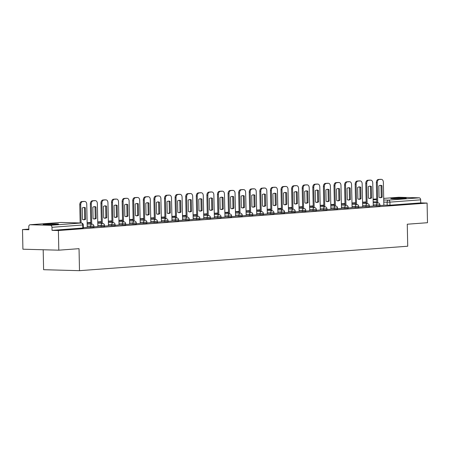 <?xml version="1.0" encoding="UTF-8"?>
<svg xmlns="http://www.w3.org/2000/svg" width="450" height="450" viewBox="0 0 450 450"><rect width="100%" height="100%" fill="white"/><g stroke="black" fill="none" stroke-linecap="round" stroke-linejoin="round"><path stroke-width="0.67" d="M373.23 205.954L379.924 205.898L379.901 204.812L373.207 204.868M362.638 206.741L369.332 206.691L369.309 205.605L362.616 205.656M352.046 207.529L358.74 207.478L358.718 206.393L352.024 206.443M341.454 208.316L348.148 208.266L348.126 207.18L341.432 207.231M330.863 209.109L337.556 209.053L337.534 207.973L330.84 208.024M320.271 209.897L326.964 209.846L326.942 208.761L320.248 208.811M309.679 210.684L316.373 210.634L316.35 209.548L309.656 209.599M299.087 211.477L305.781 211.421L305.758 210.336L299.064 210.392M288.495 212.265L295.183 212.214L295.161 211.129L288.473 211.179M277.898 213.053L284.591 213.002L284.569 211.916L277.875 211.967M267.306 213.84L273.999 213.789L273.977 212.704L267.283 212.754M256.714 214.633L263.407 214.577L263.385 213.491L256.691 213.547M246.122 215.421L252.816 215.37L252.793 214.284L246.099 214.335M235.53 216.208L242.224 216.157L242.201 215.072L235.507 215.123M224.938 216.996L231.632 216.945L231.609 215.859L224.916 215.916M214.346 217.789L221.04 217.738L221.018 216.653L214.324 216.703M203.754 218.576L210.448 218.526L210.426 217.44L203.732 217.491M193.162 219.364L199.856 219.313L199.834 218.227L193.14 218.278M182.571 220.157L189.259 220.101L189.236 219.015L182.548 219.071M171.973 220.944L178.667 220.894L178.644 219.808L171.951 219.859M161.381 221.732L168.075 221.681L168.053 220.596L161.359 220.646M150.789 222.519L157.483 222.469L157.461 221.383L150.767 221.434M140.197 223.312L146.891 223.262L146.869 222.176L140.175 222.227M129.606 224.1L136.299 224.049L136.277 222.964L129.583 223.014M119.014 224.888L125.707 224.837L125.685 223.751L118.991 223.802M108.422 225.681L115.116 225.624L115.093 224.539L108.399 224.595M97.83 226.468L104.524 226.417L104.501 225.332L97.808 225.382M87.238 227.256L93.932 227.205L93.909 226.119L87.216 226.17M45.264 224.083A7.706 0.388 -1.2 0 0 43.155 224.398A7.706 0.388 -1.2 0 0 48.015 224.657A7.706 0.388 -1.2 0 0 56.464 224.387A7.706 0.388 -1.2 0 0 58.573 224.072A7.706 0.388 -1.2 0 0 53.713 223.813A7.706 0.388 -1.2 0 0 45.264 224.083M392.918 198.186A7.706 0.388 -1.2 0 0 390.808 198.501A7.706 0.388 -1.2 0 0 395.668 198.759A7.706 0.388 -1.2 0 0 404.111 198.489A7.706 0.388 -1.2 0 0 406.221 198.174A7.706 0.388 -1.2 0 0 401.361 197.916A7.706 0.388 -1.2 0 0 392.918 198.186M28.839 229.095L22.5 229.567L28.851 229.736L28.789 226.676A1.974 1.434 -94.3 0 1 30.077 224.747A1.974 1.434 -94.3 0 1 30.184 224.747L50.496 225.292L81.253 223.003L60.941 222.452L30.184 224.747M43.189 249.75L43.605 269.702L79.498 270.675L79.037 248.67L58.804 250.178L58.387 230.535L427.089 203.074L427.5 222.711L407.267 224.218L407.728 246.223L79.498 270.675M58.804 250.178L22.911 249.204L22.5 229.567M398.672 197.291A1.974 1.434 85.7 0 1 398.773 197.28A1.974 1.434 85.7 0 1 398.88 197.28L419.197 197.826A1.974 1.434 85.7 0 1 420.671 199.839L420.739 202.899L389.976 205.189L383.822 205.161M420.739 202.899L427.089 203.074M52.037 230.366L83.334 227.993L83.272 224.933L51.975 227.306L52.037 230.366L58.387 230.535M51.975 227.306A1.974 1.434 -94.3 0 0 50.496 225.292M83.329 227.638L87.238 227.346M93.921 226.851L97.864 226.558L97.346 203.468A2.964 2.036 91.6 0 0 95.389 200.655A2.964 2.036 91.6 0 0 95.248 200.661L93.279 200.807A2.964 2.036 -88.4 0 0 91.305 203.917L91.727 224.179M104.513 226.063L108.456 225.771L107.938 202.68A2.964 2.036 91.6 0 0 105.981 199.868A2.964 2.036 91.6 0 0 105.84 199.873L103.871 200.019A2.964 2.036 -88.4 0 0 101.897 203.13L102.319 223.391M115.104 225.276L119.047 224.977L118.53 201.893A2.964 2.036 91.6 0 0 116.573 199.08A2.964 2.036 91.6 0 0 116.432 199.08L114.463 199.232A2.964 2.036 -88.4 0 0 112.489 202.343L112.911 222.598M125.702 224.482L129.639 224.19L129.122 201.105A2.964 2.036 91.6 0 0 127.17 198.292A2.964 2.036 91.6 0 0 127.024 198.292L125.055 198.439A2.964 2.036 -88.4 0 0 123.081 201.555L123.508 221.811M136.294 223.695L140.237 223.403L139.714 200.312A2.964 2.036 91.6 0 0 137.762 197.499A2.964 2.036 91.6 0 0 137.616 197.505L135.647 197.651A2.964 2.036 -88.4 0 0 133.672 200.762L134.1 221.023M146.886 222.907L150.829 222.615L150.311 199.524A2.964 2.036 91.6 0 0 148.354 196.712A2.964 2.036 91.6 0 0 148.208 196.718L146.239 196.864A2.964 2.036 -88.4 0 0 144.264 199.974L144.692 220.23M157.477 222.12L161.421 221.822L160.903 198.737A2.964 2.036 91.6 0 0 158.946 195.924A2.964 2.036 91.6 0 0 158.805 195.924L156.831 196.071A2.964 2.036 -88.4 0 0 154.856 199.187L155.284 219.442M168.069 221.327L172.013 221.034L171.495 197.944A2.964 2.036 91.6 0 0 169.537 195.131A2.964 2.036 91.6 0 0 169.397 195.137L167.428 195.283A2.964 2.036 -88.4 0 0 165.448 198.394L165.876 218.655M178.661 220.539L182.604 220.247L182.087 197.156A2.964 2.036 91.6 0 0 180.129 194.344A2.964 2.036 91.6 0 0 179.989 194.349L178.02 194.496A2.964 2.036 -88.4 0 0 176.046 197.606L176.468 217.868M189.253 219.752L193.196 219.454L192.679 196.369A2.964 2.036 91.6 0 0 190.721 193.556A2.964 2.036 91.6 0 0 190.581 193.556L188.612 193.708A2.964 2.036 -88.4 0 0 186.638 196.819L187.059 217.074M199.845 218.959L203.788 218.666L203.271 195.581A2.964 2.036 91.6 0 0 201.313 192.769A2.964 2.036 91.6 0 0 201.172 192.769L199.204 192.915A2.964 2.036 -88.4 0 0 197.229 196.031L197.651 216.287M210.437 218.171L214.38 217.879L213.862 194.788A2.964 2.036 91.6 0 0 211.905 191.976A2.964 2.036 91.6 0 0 211.764 191.981L209.796 192.127A2.964 2.036 -88.4 0 0 207.821 195.238L208.243 215.499M221.029 217.384L224.972 217.091L224.454 194.001A2.964 2.036 91.6 0 0 222.497 191.188A2.964 2.036 91.6 0 0 222.356 191.194L220.388 191.34A2.964 2.036 -88.4 0 0 218.413 194.451L218.835 214.706M231.626 216.596L235.564 216.298L235.046 193.213A2.964 2.036 91.6 0 0 233.094 190.401A2.964 2.036 91.6 0 0 232.948 190.401L230.979 190.547A2.964 2.036 -88.4 0 0 229.005 193.663L229.433 213.919M242.218 215.803L246.161 215.511L245.644 192.42A2.964 2.036 91.6 0 0 243.686 189.607A2.964 2.036 91.6 0 0 243.54 189.613L241.571 189.759A2.964 2.036 -88.4 0 0 239.597 192.87L240.024 213.131M252.81 215.016L256.753 214.723L256.236 191.632A2.964 2.036 91.6 0 0 254.278 188.82A2.964 2.036 91.6 0 0 254.132 188.826L252.163 188.972A2.964 2.036 -88.4 0 0 250.189 192.083L250.616 212.344M263.402 214.228L267.311 213.93M273.994 213.435L277.903 213.143M284.586 212.648L288.529 212.355L288.011 189.264A2.964 2.036 91.6 0 0 286.054 186.452A2.964 2.036 91.6 0 0 285.913 186.458L283.944 186.604A2.964 2.036 -88.4 0 0 281.97 189.714L282.392 209.976M295.178 211.86L299.121 211.567L298.603 188.477A2.964 2.036 91.6 0 0 296.646 185.664A2.964 2.036 91.6 0 0 296.505 185.67L294.536 185.816A2.964 2.036 -88.4 0 0 292.562 188.927L292.984 209.188M305.769 211.072L309.713 210.774L309.195 187.689A2.964 2.036 91.6 0 0 307.238 184.877A2.964 2.036 91.6 0 0 307.097 184.877L305.128 185.023A2.964 2.036 -88.4 0 0 303.154 188.139L303.576 208.395M316.361 210.279L320.304 209.987L319.787 186.896A2.964 2.036 91.6 0 0 317.829 184.084A2.964 2.036 91.6 0 0 317.689 184.089L315.72 184.236A2.964 2.036 -88.4 0 0 313.746 187.346L314.168 207.607M326.953 209.492L330.896 209.199L330.379 186.109A2.964 2.036 91.6 0 0 328.421 183.296A2.964 2.036 91.6 0 0 328.281 183.302L326.312 183.448A2.964 2.036 -88.4 0 0 324.338 186.559L324.759 206.82M337.551 208.704L341.488 208.406L340.971 185.321A2.964 2.036 91.6 0 0 339.019 182.509A2.964 2.036 91.6 0 0 338.873 182.514L336.904 182.661A2.964 2.036 -88.4 0 0 334.929 185.771L335.357 206.027M348.142 207.911L352.086 207.619L351.568 184.534A2.964 2.036 91.6 0 0 349.611 181.721A2.964 2.036 91.6 0 0 349.464 181.721L347.496 181.868A2.964 2.036 -88.4 0 0 345.521 184.984L345.949 205.239M358.734 207.124L362.678 206.831L362.16 183.741A2.964 2.036 91.6 0 0 360.202 180.928A2.964 2.036 91.6 0 0 360.056 180.934L358.088 181.08A2.964 2.036 -88.4 0 0 356.113 184.191L356.541 204.452M369.326 206.336L373.269 206.044L372.752 182.953A2.964 2.036 91.6 0 0 370.794 180.141A2.964 2.036 91.6 0 0 370.654 180.146L368.685 180.292A2.964 2.036 -88.4 0 0 366.705 183.403L367.132 203.664M379.918 205.549L383.861 205.251L383.344 182.166A2.964 2.036 91.6 0 0 381.386 179.353A2.964 2.036 91.6 0 0 381.246 179.353L379.277 179.499A2.964 2.036 -88.4 0 0 377.297 182.616L377.724 202.871M87.238 227.351L86.754 204.261A2.964 2.036 91.6 0 0 84.797 201.448A2.964 2.036 91.6 0 0 84.656 201.448L82.688 201.594A2.964 2.036 -88.4 0 0 80.713 204.711L81.096 222.992M85.365 207.765A6.126 4.208 91.6 0 0 84.088 207.439A6.126 4.208 91.6 0 0 82.243 207.996L82.485 219.459A6.126 4.208 -88.4 0 0 83.762 219.786A6.126 4.208 -88.4 0 0 85.607 219.229L85.365 207.765L84.431 207.737L84.673 219.201A6.126 4.208 -88.4 0 1 83.295 219.735M84.004 201.431A2.964 2.036 91.6 0 0 83.863 201.42A2.964 2.036 91.6 0 0 83.722 201.426L81.754 201.572A2.964 2.036 -88.4 0 0 79.779 204.683L80.162 222.969M84.431 207.737A6.126 4.208 91.6 0 0 83.621 207.461M84.673 219.201L85.607 219.229M95.957 206.977A6.126 4.208 91.6 0 0 94.68 206.646A6.126 4.208 91.6 0 0 92.835 207.208L93.077 218.672A6.126 4.208 -88.4 0 0 94.354 218.998A6.126 4.208 -88.4 0 0 96.199 218.436L95.957 206.977L95.023 206.949L95.265 218.413A6.126 4.208 -88.4 0 1 93.887 218.947M94.601 200.644A2.964 2.036 91.6 0 0 94.455 200.632A2.964 2.036 91.6 0 0 94.314 200.638L92.346 200.784A2.964 2.036 -88.4 0 0 90.371 203.895L90.793 224.151M95.023 206.949A6.126 4.208 91.6 0 0 94.213 206.674M95.265 218.413L96.199 218.436M106.549 206.184A6.126 4.208 91.6 0 0 105.272 205.858A6.126 4.208 91.6 0 0 103.427 206.421L103.669 217.879A6.126 4.208 -88.4 0 0 104.946 218.211A6.126 4.208 -88.4 0 0 106.791 217.648L106.549 206.184L105.615 206.162L105.857 217.62A6.126 4.208 -88.4 0 1 104.479 218.16M90.759 222.458L87.142 222.727M90.759 222.553L87.142 222.75M105.193 199.856A2.964 2.036 91.6 0 0 105.047 199.845A2.964 2.036 91.6 0 0 104.906 199.845L102.938 199.991A2.964 2.036 -88.4 0 0 100.963 203.107L101.385 223.363M105.615 206.162A6.126 4.208 91.6 0 0 104.805 205.886M105.857 217.62L106.791 217.648M117.141 205.397A6.126 4.208 91.6 0 0 115.864 205.071A6.126 4.208 91.6 0 0 114.019 205.627L114.261 217.091A6.126 4.208 -88.4 0 0 115.538 217.417A6.126 4.208 -88.4 0 0 117.383 216.861L117.141 205.397L116.212 205.374L116.449 216.833A6.126 4.208 -88.4 0 1 115.071 217.367M101.351 221.664L97.734 221.934M101.351 221.76L97.734 221.963M115.785 199.063A2.964 2.036 91.6 0 0 115.644 199.052A2.964 2.036 91.6 0 0 115.498 199.058L113.529 199.204A2.964 2.036 -88.4 0 0 111.555 202.314L111.983 222.576M116.212 205.374A6.126 4.208 91.6 0 0 115.397 205.093M116.449 216.833L117.383 216.861M127.738 204.609A6.126 4.208 91.6 0 0 126.461 204.283A6.126 4.208 91.6 0 0 124.611 204.84L124.853 216.304A6.126 4.208 -88.4 0 0 126.129 216.63A6.126 4.208 -88.4 0 0 127.974 216.067L127.738 204.609L126.804 204.581L127.041 216.045A6.126 4.208 -88.4 0 1 125.663 216.579M111.943 220.877L108.326 221.147M111.949 220.972L108.326 221.175M126.377 198.276A2.964 2.036 91.6 0 0 126.236 198.264A2.964 2.036 91.6 0 0 126.09 198.27L124.121 198.416A2.964 2.036 -88.4 0 0 122.147 201.527L122.574 221.788M126.804 204.581A6.126 4.208 91.6 0 0 125.989 204.306M127.041 216.045L127.974 216.067M138.33 203.816A6.126 4.208 91.6 0 0 137.053 203.49A6.126 4.208 91.6 0 0 135.203 204.053L135.444 215.511A6.126 4.208 -88.4 0 0 136.721 215.843A6.126 4.208 -88.4 0 0 138.566 215.28L138.33 203.816L137.396 203.794L137.632 215.257A6.126 4.208 -88.4 0 1 136.254 215.792M122.535 220.089L118.918 220.359M122.541 220.185L118.918 220.382M136.969 197.488A2.964 2.036 91.6 0 0 136.828 197.477A2.964 2.036 91.6 0 0 136.682 197.477L134.713 197.623A2.964 2.036 -88.4 0 0 132.739 200.739L133.166 220.995M137.396 203.794A6.126 4.208 91.6 0 0 136.581 203.518M137.632 215.257L138.566 215.28M148.922 203.029A6.126 4.208 91.6 0 0 147.645 202.703A6.126 4.208 91.6 0 0 145.794 203.265L146.036 214.723A6.126 4.208 -88.4 0 0 147.313 215.049A6.126 4.208 -88.4 0 0 149.158 214.493L148.922 203.029L147.988 203.006L148.23 214.464A6.126 4.208 -88.4 0 1 146.846 214.999M133.127 219.302L129.51 219.572M133.132 219.392L129.51 219.594M147.561 196.701A2.964 2.036 91.6 0 0 147.42 196.689A2.964 2.036 91.6 0 0 147.279 196.689L145.305 196.836A2.964 2.036 -88.4 0 0 143.331 199.946L143.758 220.208M147.988 203.006A6.126 4.208 91.6 0 0 147.178 202.725M148.23 214.464L149.158 214.493M159.514 202.241A6.126 4.208 91.6 0 0 158.237 201.915A6.126 4.208 91.6 0 0 156.392 202.472L156.628 213.936A6.126 4.208 -88.4 0 0 157.905 214.262A6.126 4.208 -88.4 0 0 159.756 213.705L159.514 202.241L158.58 202.213L158.822 213.677A6.126 4.208 -88.4 0 1 157.438 214.211M143.719 218.509L140.102 218.779M143.724 218.604L140.102 218.807M158.153 195.907A2.964 2.036 91.6 0 0 158.012 195.896A2.964 2.036 91.6 0 0 157.871 195.902L155.903 196.048A2.964 2.036 -88.4 0 0 153.922 199.159L154.35 219.42M158.58 202.213A6.126 4.208 91.6 0 0 157.77 201.938M158.822 213.677L159.756 213.705M170.106 201.454A6.126 4.208 91.6 0 0 168.829 201.122A6.126 4.208 91.6 0 0 166.984 201.684L167.22 213.148A6.126 4.208 -88.4 0 0 168.497 213.474A6.126 4.208 -88.4 0 0 170.347 212.912L170.106 201.454L169.172 201.426L169.414 212.889A6.126 4.208 -88.4 0 1 168.036 213.424M154.316 217.721L150.694 217.991M154.316 217.817L150.694 218.019M168.744 195.12A2.964 2.036 91.6 0 0 168.604 195.109A2.964 2.036 91.6 0 0 168.463 195.114L166.494 195.261A2.964 2.036 -88.4 0 0 164.52 198.371L164.942 218.627M169.172 201.426A6.126 4.208 91.6 0 0 168.362 201.15M169.414 212.889L170.347 212.912M180.697 200.661A6.126 4.208 91.6 0 0 179.421 200.334A6.126 4.208 91.6 0 0 177.576 200.897L177.812 212.355A6.126 4.208 -88.4 0 0 179.089 212.687A6.126 4.208 -88.4 0 0 180.939 212.124L180.697 200.661L179.764 200.638L180.006 212.102A6.126 4.208 -88.4 0 1 178.627 212.636M164.908 216.934L161.286 217.204M164.908 217.029L161.291 217.226M179.336 194.333A2.964 2.036 91.6 0 0 179.196 194.321A2.964 2.036 91.6 0 0 179.055 194.321L177.086 194.468A2.964 2.036 -88.4 0 0 175.112 197.584L175.534 217.839M179.764 200.638A6.126 4.208 91.6 0 0 178.954 200.362M180.006 212.102L180.939 212.124M191.289 199.873A6.126 4.208 91.6 0 0 190.013 199.547A6.126 4.208 91.6 0 0 188.167 200.104L188.409 211.567A6.126 4.208 -88.4 0 0 189.686 211.894A6.126 4.208 -88.4 0 0 191.531 211.337L191.289 199.873L190.356 199.851L190.597 211.309A6.126 4.208 -88.4 0 1 189.219 211.843M175.5 216.141L171.883 216.411M175.5 216.236L171.883 216.439M189.928 193.539A2.964 2.036 91.6 0 0 189.787 193.528A2.964 2.036 91.6 0 0 189.647 193.534L187.678 193.68A2.964 2.036 -88.4 0 0 185.704 196.791L186.126 217.052M190.356 199.851A6.126 4.208 91.6 0 0 189.546 199.569M190.597 211.309L191.531 211.337M201.881 199.086A6.126 4.208 91.6 0 0 200.604 198.759A6.126 4.208 91.6 0 0 198.759 199.316L199.001 210.78A6.126 4.208 -88.4 0 0 200.278 211.106A6.126 4.208 -88.4 0 0 202.123 210.544L201.881 199.086L200.947 199.058L201.189 210.521A6.126 4.208 -88.4 0 1 199.811 211.056M186.092 215.353L182.475 215.623M186.092 215.449L182.475 215.651M200.526 192.752A2.964 2.036 91.6 0 0 200.379 192.741A2.964 2.036 91.6 0 0 200.239 192.746L198.27 192.893A2.964 2.036 -88.4 0 0 196.296 196.003L196.718 216.264M200.947 199.058A6.126 4.208 91.6 0 0 200.138 198.782M201.189 210.521L202.123 210.544M212.473 198.292A6.126 4.208 91.6 0 0 211.196 197.966A6.126 4.208 91.6 0 0 209.351 198.529L209.593 209.993A6.126 4.208 -88.4 0 0 210.87 210.319A6.126 4.208 -88.4 0 0 212.715 209.756L212.473 198.292L211.539 198.27L211.781 209.734A6.126 4.208 -88.4 0 1 210.403 210.268M196.684 214.566L193.067 214.836M196.684 214.661L193.067 214.864M211.118 191.964A2.964 2.036 91.6 0 0 210.971 191.953A2.964 2.036 91.6 0 0 210.831 191.953L208.862 192.105A2.964 2.036 -88.4 0 0 206.888 195.216L207.309 215.471M211.539 198.27A6.126 4.208 91.6 0 0 210.729 197.994M211.781 209.734L212.715 209.756M223.065 197.505A6.126 4.208 91.6 0 0 221.788 197.179A6.126 4.208 91.6 0 0 219.943 197.741L220.185 209.199A6.126 4.208 -88.4 0 0 221.462 209.526A6.126 4.208 -88.4 0 0 223.307 208.969L223.065 197.505L222.137 197.482L222.373 208.941A6.126 4.208 -88.4 0 1 220.995 209.475M207.276 213.778L203.659 214.048L207.276 213.868M221.709 191.177A2.964 2.036 91.6 0 0 221.569 191.166A2.964 2.036 91.6 0 0 221.422 191.166L219.454 191.312A2.964 2.036 -88.4 0 0 217.479 194.428L217.907 214.684M222.137 197.482A6.126 4.208 91.6 0 0 221.321 197.201M222.373 208.941L223.307 208.969M233.662 196.718A6.126 4.208 91.6 0 0 232.386 196.391A6.126 4.208 91.6 0 0 230.535 196.948L230.777 208.412A6.126 4.208 -88.4 0 0 232.054 208.738A6.126 4.208 -88.4 0 0 233.899 208.181L233.662 196.718L232.729 196.689L232.965 208.153A6.126 4.208 -88.4 0 1 231.587 208.688M217.868 212.985L214.251 213.255M217.873 213.081L214.251 213.283M232.301 190.384A2.964 2.036 91.6 0 0 232.161 190.373A2.964 2.036 91.6 0 0 232.014 190.378L230.046 190.524A2.964 2.036 -88.4 0 0 228.071 193.635L228.499 213.896M232.729 196.689A6.126 4.208 91.6 0 0 231.913 196.414M232.965 208.153L233.899 208.181M244.254 195.93A6.126 4.208 91.6 0 0 242.977 195.598A6.126 4.208 91.6 0 0 241.127 196.161L241.369 207.624A6.126 4.208 -88.4 0 0 242.646 207.951A6.126 4.208 -88.4 0 0 244.491 207.388L244.254 195.93L243.321 195.902L243.557 207.366A6.126 4.208 -88.4 0 1 242.179 207.9M228.459 212.197L224.843 212.468M228.465 212.293L224.843 212.496M242.893 189.596A2.964 2.036 91.6 0 0 242.752 189.585A2.964 2.036 91.6 0 0 242.606 189.591L240.638 189.737A2.964 2.036 -88.4 0 0 238.663 192.847L239.091 213.103M243.321 195.902A6.126 4.208 91.6 0 0 242.511 195.626M243.557 207.366L244.491 207.388M254.846 195.137A6.126 4.208 91.6 0 0 253.569 194.811A6.126 4.208 91.6 0 0 251.719 195.373L251.961 206.831A6.126 4.208 -88.4 0 0 253.237 207.163A6.126 4.208 -88.4 0 0 255.083 206.601L254.846 195.137L253.912 195.114L254.154 206.578A6.126 4.208 -88.4 0 1 252.771 207.112M239.051 211.41L235.434 211.68M239.057 211.506L235.434 211.703M253.485 188.809A2.964 2.036 91.6 0 0 253.344 188.797A2.964 2.036 91.6 0 0 253.204 188.797L251.229 188.944A2.964 2.036 -88.4 0 0 249.255 192.06L249.683 212.316M253.912 195.114A6.126 4.208 91.6 0 0 253.102 194.839M254.154 206.578L255.083 206.601M267.311 213.936L266.827 190.845A2.964 2.036 91.6 0 0 264.87 188.032A2.964 2.036 91.6 0 0 264.729 188.038L262.755 188.184A2.964 2.036 -88.4 0 0 260.781 191.295L261.208 211.551M265.438 194.349A6.126 4.208 91.6 0 0 264.161 194.023A6.126 4.208 91.6 0 0 262.316 194.58L262.553 206.044A6.126 4.208 -88.4 0 0 263.829 206.37A6.126 4.208 -88.4 0 0 265.68 205.813L265.438 194.349L264.504 194.327L264.746 205.785A6.126 4.208 -88.4 0 1 263.363 206.319M249.649 210.623L246.026 210.887M249.649 210.713L246.026 210.915M264.077 188.016A2.964 2.036 91.6 0 0 263.936 188.004A2.964 2.036 91.6 0 0 263.796 188.01L261.827 188.156A2.964 2.036 -88.4 0 0 259.847 191.267L260.274 211.528M264.504 194.327A6.126 4.208 91.6 0 0 263.694 194.046M264.746 205.785L265.68 205.813M277.903 213.148L277.419 190.058A2.964 2.036 91.6 0 0 275.462 187.245A2.964 2.036 91.6 0 0 275.321 187.245L273.352 187.391A2.964 2.036 -88.4 0 0 271.373 190.507L271.8 210.763M276.03 193.562A6.126 4.208 91.6 0 0 274.753 193.236A6.126 4.208 91.6 0 0 272.908 193.792L273.144 205.256A6.126 4.208 -88.4 0 0 274.421 205.583A6.126 4.208 -88.4 0 0 276.272 205.02L276.03 193.562L275.096 193.534L275.338 204.998A6.126 4.208 -88.4 0 1 273.96 205.532M260.241 209.829L256.618 210.099M260.241 209.925L256.618 210.127M274.669 187.228A2.964 2.036 91.6 0 0 274.528 187.217A2.964 2.036 91.6 0 0 274.387 187.222L272.419 187.369A2.964 2.036 -88.4 0 0 270.444 190.479L270.866 210.741M275.096 193.534A6.126 4.208 91.6 0 0 274.286 193.258M275.338 204.998L276.272 205.02M286.622 192.769A6.126 4.208 91.6 0 0 285.345 192.442A6.126 4.208 91.6 0 0 283.5 193.005L283.736 204.469A6.126 4.208 -88.4 0 0 285.013 204.795A6.126 4.208 -88.4 0 0 286.864 204.232L286.622 192.769L285.688 192.746L285.93 204.21A6.126 4.208 -88.4 0 1 284.552 204.744M270.832 209.042L267.21 209.312M270.832 209.138L267.216 209.34M285.261 186.441A2.964 2.036 91.6 0 0 285.12 186.429A2.964 2.036 91.6 0 0 284.979 186.429L283.011 186.581A2.964 2.036 -88.4 0 0 281.036 189.692L281.458 209.947M285.688 192.746A6.126 4.208 91.6 0 0 284.878 192.471M285.93 204.21L286.864 204.232M297.214 191.981A6.126 4.208 91.6 0 0 295.937 191.655A6.126 4.208 91.6 0 0 294.092 192.218L294.334 203.676A6.126 4.208 -88.4 0 0 295.611 204.002A6.126 4.208 -88.4 0 0 297.456 203.445L297.214 191.981L296.28 191.959L296.522 203.417A6.126 4.208 -88.4 0 1 295.144 203.951M281.424 208.254L277.808 208.524M281.424 208.344L277.808 208.547M295.853 185.653A2.964 2.036 91.6 0 0 295.712 185.642A2.964 2.036 91.6 0 0 295.571 185.642L293.603 185.788A2.964 2.036 -88.4 0 0 291.628 188.904L292.05 209.16M296.28 191.959A6.126 4.208 91.6 0 0 295.47 191.683M296.522 203.417L297.456 203.445M307.806 191.194A6.126 4.208 91.6 0 0 306.529 190.868A6.126 4.208 91.6 0 0 304.684 191.424L304.926 202.888A6.126 4.208 -88.4 0 0 306.202 203.214A6.126 4.208 -88.4 0 0 308.048 202.657L307.806 191.194L306.872 191.166L307.114 202.629A6.126 4.208 -88.4 0 1 305.736 203.164M292.016 207.461L288.399 207.731M292.016 207.557L288.399 207.759M306.45 184.86A2.964 2.036 91.6 0 0 306.304 184.849A2.964 2.036 91.6 0 0 306.163 184.854L304.194 185.001A2.964 2.036 -88.4 0 0 302.22 188.111L302.642 208.373M306.872 191.166A6.126 4.208 91.6 0 0 306.062 190.89M307.114 202.629L308.048 202.657M318.397 190.406A6.126 4.208 91.6 0 0 317.121 190.074A6.126 4.208 91.6 0 0 315.276 190.637L315.517 202.101A6.126 4.208 -88.4 0 0 316.794 202.427A6.126 4.208 -88.4 0 0 318.639 201.864L318.397 190.406L317.464 190.378L317.706 201.842A6.126 4.208 -88.4 0 1 316.327 202.376M302.608 206.674L298.991 206.944M302.608 206.769L298.991 206.972M317.042 184.072A2.964 2.036 91.6 0 0 316.896 184.061A2.964 2.036 91.6 0 0 316.755 184.067L314.786 184.213A2.964 2.036 -88.4 0 0 312.812 187.324L313.234 207.579M317.464 190.378A6.126 4.208 91.6 0 0 316.654 190.102M317.706 201.842L318.639 201.864M328.989 189.613A6.126 4.208 91.6 0 0 327.713 189.287A6.126 4.208 91.6 0 0 325.868 189.849L326.109 201.308A6.126 4.208 -88.4 0 0 327.386 201.639A6.126 4.208 -88.4 0 0 329.231 201.077L328.989 189.613L328.061 189.591L328.298 201.054A6.126 4.208 -88.4 0 1 326.919 201.589M313.2 205.886L309.583 206.156M313.2 205.982L309.583 206.179M327.634 183.285A2.964 2.036 91.6 0 0 327.493 183.274A2.964 2.036 91.6 0 0 327.347 183.274L325.378 183.42A2.964 2.036 -88.4 0 0 323.404 186.536L323.831 206.792M328.061 189.591A6.126 4.208 91.6 0 0 327.246 189.315M328.298 201.054L329.231 201.077M339.587 188.826A6.126 4.208 91.6 0 0 338.31 188.499A6.126 4.208 91.6 0 0 336.459 189.056L336.701 200.52A6.126 4.208 -88.4 0 0 337.978 200.846A6.126 4.208 -88.4 0 0 339.823 200.289L339.587 188.826L338.653 188.803L338.889 200.261A6.126 4.208 -88.4 0 1 337.511 200.796M323.792 205.099L320.175 205.363M323.798 205.189L320.175 205.391M338.226 182.492A2.964 2.036 91.6 0 0 338.085 182.481A2.964 2.036 91.6 0 0 337.939 182.486L335.97 182.632A2.964 2.036 -88.4 0 0 333.996 185.743L334.423 206.004M338.653 188.803A6.126 4.208 91.6 0 0 337.838 188.522M338.889 200.261L339.823 200.289M350.179 188.038A6.126 4.208 91.6 0 0 348.902 187.712A6.126 4.208 91.6 0 0 347.051 188.269L347.293 199.732A6.126 4.208 -88.4 0 0 348.57 200.059A6.126 4.208 -88.4 0 0 350.415 199.496L350.179 188.038L349.245 188.01L349.481 199.474A6.126 4.208 -88.4 0 1 348.103 200.008M334.384 204.306L330.767 204.576M334.389 204.401L330.767 204.604M348.817 181.704A2.964 2.036 91.6 0 0 348.677 181.693A2.964 2.036 91.6 0 0 348.531 181.699L346.562 181.845A2.964 2.036 -88.4 0 0 344.588 184.956L345.015 205.217M349.245 188.01A6.126 4.208 91.6 0 0 348.435 187.734M349.481 199.474L350.415 199.496M360.771 187.251A6.126 4.208 91.6 0 0 359.494 186.919A6.126 4.208 91.6 0 0 357.643 187.481L357.885 198.945A6.126 4.208 -88.4 0 0 359.162 199.271A6.126 4.208 -88.4 0 0 361.007 198.709L360.771 187.251L359.837 187.222L360.079 198.686A6.126 4.208 -88.4 0 1 358.695 199.221M344.976 203.518L341.359 203.788M344.981 203.614L341.359 203.816M359.409 180.917A2.964 2.036 91.6 0 0 359.269 180.906A2.964 2.036 91.6 0 0 359.128 180.906L357.159 181.058A2.964 2.036 -88.4 0 0 355.179 184.168L355.607 204.424M359.837 187.222A6.126 4.208 91.6 0 0 359.027 186.947M360.079 198.686L361.007 198.709M371.363 186.458A6.126 4.208 91.6 0 0 370.086 186.131A6.126 4.208 91.6 0 0 368.241 186.694L368.477 198.152A6.126 4.208 -88.4 0 0 369.754 198.478A6.126 4.208 -88.4 0 0 371.604 197.921L371.363 186.458L370.429 186.435L370.671 197.893A6.126 4.208 -88.4 0 1 369.287 198.428M355.573 202.731L351.951 203.001M355.573 202.821L351.951 203.023M370.001 180.129A2.964 2.036 91.6 0 0 369.861 180.118A2.964 2.036 91.6 0 0 369.72 180.118L367.751 180.264A2.964 2.036 -88.4 0 0 365.777 183.381L366.199 203.636M370.429 186.435A6.126 4.208 91.6 0 0 369.619 186.159M370.671 197.893L371.604 197.921M381.954 185.67A6.126 4.208 91.6 0 0 380.678 185.344A6.126 4.208 91.6 0 0 378.832 185.901L379.069 197.364A6.126 4.208 -88.4 0 0 380.346 197.691A6.126 4.208 -88.4 0 0 382.196 197.134L381.954 185.67L381.021 185.642L381.262 197.106A6.126 4.208 -88.4 0 1 379.884 197.64M366.165 201.938L362.543 202.208M366.165 202.033L362.543 202.236M380.593 179.336A2.964 2.036 91.6 0 0 380.452 179.325A2.964 2.036 91.6 0 0 380.312 179.331L378.343 179.477A2.964 2.036 -88.4 0 0 376.369 182.588L376.791 202.849M381.021 185.642A6.126 4.208 91.6 0 0 380.211 185.366M381.262 197.106L382.196 197.134M376.594 206.044L376.571 204.958A1.974 1.356 -88.4 0 1 377.887 202.882A1.974 1.356 91.6 0 1 377.978 202.877L373.162 202.748M365.996 206.831L365.974 205.746A1.974 1.356 -88.4 0 1 367.29 203.67A1.974 1.356 91.6 0 1 367.386 203.67L362.571 203.541M355.404 207.619L355.382 206.533A1.974 1.356 -88.4 0 1 356.698 204.458A1.974 1.356 91.6 0 1 356.794 204.458L351.979 204.328M344.812 208.412L344.79 207.326A1.974 1.356 -88.4 0 1 346.106 205.251A1.974 1.356 91.6 0 1 346.202 205.245L341.387 205.116M334.221 209.199L334.198 208.114A1.974 1.356 -88.4 0 1 335.514 206.038A1.974 1.356 91.6 0 1 335.61 206.038L330.795 205.903M323.629 209.987L323.606 208.901A1.974 1.356 -88.4 0 1 324.923 206.826A1.974 1.356 91.6 0 1 325.018 206.826L320.203 206.696M313.037 210.774L313.014 209.689A1.974 1.356 -88.4 0 1 314.331 207.619A1.974 1.356 91.6 0 1 314.426 207.613L309.611 207.484M302.445 211.567L302.423 210.482A1.974 1.356 -88.4 0 1 303.739 208.406A1.974 1.356 91.6 0 1 303.834 208.401L299.019 208.271M291.853 212.355L291.831 211.269A1.974 1.356 -88.4 0 1 293.147 209.194A1.974 1.356 91.6 0 1 293.243 209.194L288.428 209.064M281.261 213.143L281.239 212.057A1.974 1.356 -88.4 0 1 282.555 209.981A1.974 1.356 91.6 0 1 282.651 209.981L277.836 209.852M270.669 213.936L270.641 212.85A1.974 1.356 -88.4 0 1 271.963 210.774A1.974 1.356 91.6 0 1 272.053 210.769L267.238 210.639M260.072 214.723L260.049 213.638A1.974 1.356 -88.4 0 1 261.366 211.562A1.974 1.356 91.6 0 1 261.461 211.562L256.646 211.427M249.48 215.511L249.458 214.425A1.974 1.356 -88.4 0 1 250.774 212.349A1.974 1.356 91.6 0 1 250.869 212.349L246.054 212.22M238.888 216.298L238.866 215.213A1.974 1.356 -88.4 0 1 240.182 213.143A1.974 1.356 91.6 0 1 240.278 213.137L235.463 213.007M228.296 217.091L228.274 216.006A1.974 1.356 -88.4 0 1 229.59 213.93A1.974 1.356 91.6 0 1 229.686 213.924L224.871 213.795M217.704 217.879L217.682 216.793A1.974 1.356 -88.4 0 1 218.998 214.718A1.974 1.356 91.6 0 1 219.094 214.718L214.279 214.588M207.112 218.666L207.09 217.581A1.974 1.356 -88.4 0 1 208.406 215.505A1.974 1.356 91.6 0 1 208.502 215.505L203.687 215.376M196.521 219.459L196.498 218.374A1.974 1.356 -88.4 0 1 197.814 216.298A1.974 1.356 91.6 0 1 197.91 216.292L193.095 216.163M185.929 220.247L185.906 219.161A1.974 1.356 -88.4 0 1 187.222 217.086A1.974 1.356 91.6 0 1 187.318 217.086L182.503 216.951M175.337 221.034L175.314 219.949A1.974 1.356 -88.4 0 1 176.631 217.873A1.974 1.356 91.6 0 1 176.726 217.873L171.911 217.744M164.745 221.822L164.717 220.736A1.974 1.356 -88.4 0 1 166.039 218.666A1.974 1.356 91.6 0 1 166.129 218.661L161.314 218.531M154.148 222.615L154.125 221.529A1.974 1.356 -88.4 0 1 155.441 219.454A1.974 1.356 91.6 0 1 155.537 219.448L150.722 219.319M143.556 223.403L143.533 222.317A1.974 1.356 -88.4 0 1 144.849 220.241A1.974 1.356 91.6 0 1 144.945 220.241L140.13 220.112M132.964 224.19L132.941 223.104A1.974 1.356 -88.4 0 1 134.257 221.029A1.974 1.356 91.6 0 1 134.353 221.029L129.538 220.899M122.372 224.977L122.349 223.898A1.974 1.356 -88.4 0 1 123.666 221.822A1.974 1.356 91.6 0 1 123.761 221.816L118.946 221.687M111.78 225.771L111.758 224.685A1.974 1.356 -88.4 0 1 113.074 222.609A1.974 1.356 91.6 0 1 113.169 222.609L108.354 222.474M101.188 226.558L101.166 225.472A1.974 1.356 -88.4 0 1 102.482 223.397A1.974 1.356 91.6 0 1 102.578 223.397L97.763 223.268M90.596 227.346L90.574 226.26A1.974 1.356 -88.4 0 1 91.89 224.19A1.974 1.356 91.6 0 1 91.986 224.184L87.171 224.055M387.186 205.251L387.118 202.196L383.76 202.101M376.774 201.915L373.146 201.814M373.101 199.704L376.729 199.8M383.715 199.991L388.434 200.121L419.197 197.826M398.88 197.28L383.681 198.411M373.089 199.192L376.706 198.922L373.089 199.198M82.794 228.077L82.733 225.017A1.974 1.434 85.7 0 0 81.253 223.003A1.974 1.356 -88.4 0 1 81.349 223.003L61.037 222.452A1.974 1.356 -88.4 0 1 61.133 222.458M389.976 205.189L389.914 202.129L387.118 202.196A1.974 1.356 91.6 0 1 388.434 200.121A1.974 1.434 85.7 0 1 389.914 202.129L420.671 199.839M30.077 224.747L60.834 222.458A1.974 1.434 -94.3 0 1 60.941 222.452A1.974 1.356 -88.4 0 1 61.037 222.452A1.974 1.974 0 0 0 60.834 222.458A1.974 1.434 -94.3 0 0 60.733 222.469M79.779 204.683L80.713 204.711M83.722 201.426L84.656 201.448M81.754 201.572L82.688 201.594M90.371 203.895L91.305 203.917M94.314 200.638L95.248 200.661M92.346 200.784L93.279 200.807M100.963 203.107L101.897 203.13M104.906 199.845L105.84 199.873M102.938 199.991L103.871 200.019M111.555 202.314L112.489 202.343M115.498 199.058L116.432 199.08M113.529 199.204L114.463 199.232M122.147 201.527L123.081 201.555M126.09 198.27L127.024 198.292M124.121 198.416L125.055 198.439M132.739 200.739L133.672 200.762M136.682 197.477L137.616 197.505M134.713 197.623L135.647 197.651M143.331 199.946L144.264 199.974M147.279 196.689L148.208 196.718M145.305 196.836L146.239 196.864M153.922 199.159L154.856 199.187M157.871 195.902L158.805 195.924M155.903 196.048L156.831 196.071M164.52 198.371L165.448 198.394M168.463 195.114L169.397 195.137M166.494 195.261L167.428 195.283M175.112 197.584L176.046 197.606M179.055 194.321L179.989 194.349M177.086 194.468L178.02 194.496M185.704 196.791L186.638 196.819M189.647 193.534L190.581 193.556M187.678 193.68L188.612 193.708M196.296 196.003L197.229 196.031M200.239 192.746L201.172 192.769M198.27 192.893L199.204 192.915M206.888 195.216L207.821 195.238M210.831 191.953L211.764 191.981M208.862 192.105L209.796 192.127M217.479 194.428L218.413 194.451M221.422 191.166L222.356 191.194M219.454 191.312L220.388 191.34M228.071 193.635L229.005 193.663M232.014 190.378L232.948 190.401M230.046 190.524L230.979 190.547M238.663 192.847L239.597 192.87M242.606 189.591L243.54 189.613M240.638 189.737L241.571 189.759M249.255 192.06L250.189 192.083M253.204 188.797L254.132 188.826M251.229 188.944L252.163 188.972M259.847 191.267L260.781 191.295M263.796 188.01L264.729 188.038M261.827 188.156L262.755 188.184M270.444 190.479L271.373 190.507M274.387 187.222L275.321 187.245M272.419 187.369L273.352 187.391M281.036 189.692L281.97 189.714M284.979 186.429L285.913 186.458M283.011 186.581L283.944 186.604M291.628 188.904L292.562 188.927M295.571 185.642L296.505 185.67M293.603 185.788L294.536 185.816M302.22 188.111L303.154 188.139M306.163 184.854L307.097 184.877M304.194 185.001L305.128 185.023M312.812 187.324L313.746 187.346M316.755 184.067L317.689 184.089M314.786 184.213L315.72 184.236M323.404 186.536L324.338 186.559M327.347 183.274L328.281 183.302M325.378 183.42L326.312 183.448M333.996 185.743L334.929 185.771M337.939 182.486L338.873 182.514M335.97 182.632L336.904 182.661M344.588 184.956L345.521 184.984M348.531 181.699L349.464 181.721M346.562 181.845L347.496 181.868M355.179 184.168L356.113 184.191M359.128 180.906L360.056 180.934M357.159 181.058L358.088 181.08M365.777 183.381L366.705 183.403M369.72 180.118L370.654 180.146M367.751 180.264L368.685 180.292M376.369 182.588L377.297 182.616M380.312 179.331L381.246 179.353M378.343 179.477L379.277 179.499M93.909 226.119A1.974 1.974 0 0 0 91.986 224.184M87.148 222.981L90.771 223.076M104.501 225.332A1.974 1.974 0 0 0 102.578 223.397M97.74 222.188L101.362 222.289M115.093 224.539A1.974 1.974 0 0 0 113.169 222.609M108.332 221.4L111.96 221.496M125.685 223.751A1.974 1.974 0 0 0 123.761 221.816M118.924 220.612L122.552 220.708M136.277 222.964A1.974 1.974 0 0 0 134.353 221.029M129.516 219.819L133.144 219.921M146.869 222.176A1.974 1.974 0 0 0 144.945 220.241M140.108 219.032L143.736 219.133M157.461 221.383A1.974 1.974 0 0 0 155.537 219.448M150.699 218.244L154.328 218.34M168.053 220.596A1.974 1.974 0 0 0 166.129 218.661M161.291 217.457L164.919 217.553M178.644 219.808A1.974 1.974 0 0 0 176.726 217.873M171.889 216.664L175.511 216.765M189.236 219.015A1.974 1.974 0 0 0 187.318 217.086M182.481 215.876L186.103 215.972M199.834 218.227A1.974 1.974 0 0 0 197.91 216.292M193.072 215.089L196.695 215.184M210.426 217.44A1.974 1.974 0 0 0 208.502 215.505M203.664 214.296L207.287 214.397M221.018 216.653A1.974 1.974 0 0 0 219.094 214.718M214.256 213.508L217.884 213.609M231.609 215.859A1.974 1.974 0 0 0 229.686 213.924M224.848 212.721L228.476 212.816M242.201 215.072A1.974 1.974 0 0 0 240.278 213.137M235.44 211.933L239.068 212.029M252.793 214.284A1.974 1.974 0 0 0 250.869 212.349M246.032 211.14L249.66 211.241M263.385 213.491A1.974 1.974 0 0 0 261.461 211.562M256.624 210.352L260.252 210.448M273.977 212.704A1.974 1.974 0 0 0 272.053 210.769M267.216 209.565L270.844 209.661M284.569 211.916A1.974 1.974 0 0 0 282.651 209.981M277.813 208.772L281.436 208.873M295.161 211.129A1.974 1.974 0 0 0 293.243 209.194M288.405 207.984L292.027 208.086M305.758 210.336A1.974 1.974 0 0 0 303.834 208.401M298.997 207.197L302.619 207.292M316.35 209.548A1.974 1.974 0 0 0 314.426 207.613M309.589 206.409L313.211 206.505M326.942 208.761A1.974 1.974 0 0 0 325.018 206.826M320.181 205.616L323.809 205.718M337.534 207.973A1.974 1.974 0 0 0 335.61 206.038M330.772 204.829L334.401 204.93M348.126 207.18A1.974 1.974 0 0 0 346.202 205.245M341.364 204.041L344.993 204.137M358.718 206.393A1.974 1.974 0 0 0 356.794 204.458M351.956 203.248L355.584 203.349M369.309 205.605A1.974 1.974 0 0 0 367.386 203.67M362.548 202.461L366.176 202.562M379.901 204.812A1.974 1.974 0 0 0 377.978 202.877M398.773 197.28L383.681 198.405M83.272 224.933A1.974 1.974 0 0 0 81.349 223.003M83.863 201.42L84.797 201.448M94.455 200.632L95.389 200.655M105.047 199.845L105.981 199.868M115.644 199.052L116.573 199.08M126.236 198.264L127.17 198.292M136.828 197.477L137.762 197.499M147.42 196.689L148.354 196.712M158.012 195.896L158.946 195.924M168.604 195.109L169.537 195.131M179.196 194.321L180.129 194.344M189.787 193.528L190.721 193.556M200.379 192.741L201.313 192.769M210.971 191.953L211.905 191.976M221.569 191.166L222.497 191.188M232.161 190.373L233.094 190.401M242.752 189.585L243.686 189.607M253.344 188.797L254.278 188.82M263.936 188.004L264.87 188.032M274.528 187.217L275.462 187.245M285.12 186.429L286.054 186.452M295.712 185.642L296.646 185.664M306.304 184.849L307.238 184.877M316.896 184.061L317.829 184.084M327.493 183.274L328.421 183.296M338.085 182.481L339.019 182.509M348.677 181.693L349.611 181.721M359.269 180.906L360.202 180.928M369.861 180.118L370.794 180.141M380.452 179.325L381.386 179.353"/></g></svg>
